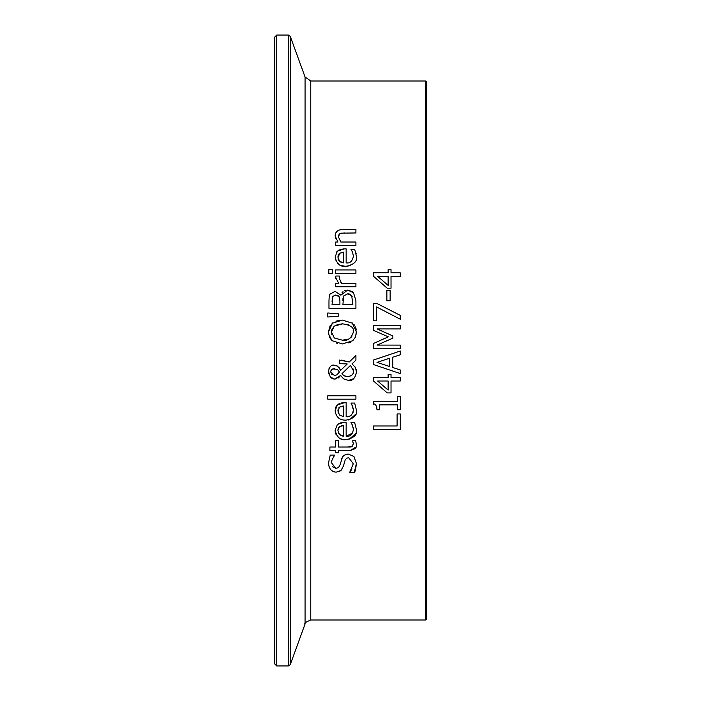 <?xml version="1.0" encoding="UTF-8"?>
<svg xmlns="http://www.w3.org/2000/svg" width="701" height="701" viewBox="0 0 701 701"><rect width="100%" height="100%" fill="white"/><g stroke="black" fill="none" stroke-linecap="round" stroke-linejoin="round"><path stroke-width="1.05" d="M386.856 300.747L386.856 290.547L390.133 290.547L390.133 300.747L386.856 300.747M355.757 433.612L348.975 439.361M356.38 429.415L356.38 429.468C357.545 434.664 354.058 438.064 345.917 439.65L344.27 439.571M341.492 439.001L340.73 438.721M338.119 437.117L336.901 435.838M336.051 434.489L335.63 433.49M335.35 432.464L335.131 430.3L337.374 424.447L341.685 422.405M345.917 439.65C340.537 440.526 336.936 437.415 335.131 430.3L337.374 424.447L344.296 422.204L346.154 422.204L346.154 436.197L352.585 433.078M346.154 436.197C349.983 436.837 352.393 434.611 353.409 429.511L352.507 425.367L350.964 422.572L354.671 422.572L356.38 429.468M352.507 425.367L351.806 424.017M353.409 429.511L353.216 427.584M340.248 426.199L339.494 426.672L337.926 430.502L339.512 434.541L343.56 436.197L343.56 425.516L339.494 426.672L338.688 427.531M338.048 429.091L337.926 430.502M338.084 432.053L338.706 433.533M343.56 425.516L341.159 425.849M339.512 434.541L340.195 435.102M340.809 435.47L341.51 435.777M342.176 435.978L343.56 436.197M356.371 409.402L356.38 409.971C357.484 415.237 353.996 418.628 345.917 420.144C339.661 420.285 336.059 417.165 335.131 410.795L335.998 406.738M341.282 402.979L346.154 402.698L346.154 416.692C349.965 417.349 352.384 415.123 353.409 410.015L351.771 404.451M353.409 410.015L353.208 408.043M346.154 416.692L349.746 416.079M349.939 415.991L351.28 415.158M352.927 412.836L353.208 411.899M338.688 403.969L339.67 403.478M336.077 406.589L337.374 404.95L344.296 402.698M335.534 413.678L335.166 411.706M355.687 414.282L349.492 419.741L348.117 420.004M340.248 406.694L338.863 407.789M338.066 409.515L337.926 410.996L339.512 415.036L343.56 416.692L343.56 406.019L341.15 406.352M342.403 416.525L343.56 416.692M338.101 412.626L338.417 413.494M343.56 406.019L339.494 407.176L337.926 410.996M352.507 405.861L350.964 403.066L354.671 403.066L356.38 409.971M335.131 410.795L337.374 404.95M345.742 454.414L348.231 454.038L353.952 456.491L356.397 463.519C355.81 469.022 355.109 471.975 354.303 472.369L349.799 472.369L352.025 468.881M356.397 463.519L354.303 472.369M349.799 472.106L353.295 463.782L348.8 457.779L347.179 458.025M348.8 457.779L347.091 458.06L345.26 459.672L343.446 465.963L341.063 470.424L336.2 472.167L334.158 471.896M343.446 465.963L341.063 470.424M340.003 471.212L338.741 471.791M333.168 471.519L331.258 470.196M329.216 467.173L328.532 464.193M336.2 472.167C331.494 471.799 328.918 468.776 328.489 463.107L330.232 455.089L334.517 455.089L331.836 460.575L331.591 462.862L335.823 468.434L338.53 467.541M332.528 466.568L335.823 468.434L338.522 467.549L340.02 464.921L342.5 456.999L344.165 455.212L348.231 454.038L353.952 456.491M341.44 459.392L342.482 457.026M340.02 464.921L340.537 462.879M334.517 455.352C331.564 460.636 330.592 463.142 331.591 462.862M327.77 399.184L327.77 395.776L355.915 395.776L355.915 399.184L327.77 399.184M355.889 447.089L350.447 450.419M353.33 444.127L352.682 440.763L355.74 440.763L356.31 444.539C357.142 447.553 354.951 449.525 349.711 450.436L338.513 450.436L338.513 452.732L335.691 452.732L335.691 450.436L329.882 450.436L329.882 447.028L335.691 447.028L335.691 440.763L338.513 440.763L338.513 447.028L348.143 447.028L352.787 445.967M351.21 446.87L352.077 446.555L353.339 443.689L352.682 440.955M348.231 447.028L350.579 446.975M356.45 330.995L355.556 336.936L352.813 340.712L342.438 343.928L332.046 340.695L329.566 337.453L328.401 332.02L330.215 325.466M332.046 340.695L328.515 333.86M342.438 343.928L341.939 343.919M337.628 343.411L336.27 343.017M350.693 342.149L348.8 342.964M353.716 324.212L354.522 325.22M355.486 326.938L356.266 329.496M352.13 322.775L356.485 332.02L355.556 336.936L352.813 340.712M328.401 332.02L332.537 322.942M335.875 321.154L340.765 320.155M342.885 323.836L334.298 326.044L331.748 329.917M331.599 330.627L331.871 334.614M353.374 332.44L353.383 332.002C354.32 327.691 350.675 324.966 342.438 323.836L337.015 324.633M334.298 326.044L331.503 332.002L334.298 337.987L342.438 340.195C347.643 341.194 351.289 338.46 353.383 332.002L353.146 329.961M348.397 324.808L347.617 324.537M334.298 337.987L342.438 340.195L348.73 339.065L351.867 336.664M332.046 323.327L342.438 320.103L352.813 323.327M339.871 363.626L339.45 360.086L349.256 361.988L355.915 355.521L355.915 360.156L352.051 363.845L355.451 367.622L356.485 372.029C355.214 378.295 352.559 381.099 348.511 380.441L343.56 378.847L340.651 375.464L338.408 377.935M341.194 360.086L349.256 361.988M355.915 360.156L352.051 363.845M354.855 366.667L355.451 367.622M356.169 369.48L356.45 371.162M356.476 371.591L356.485 372.029M356.476 372.511L354.645 377.646M353.69 378.636L348.511 380.441L343.56 378.847M335.84 365.361L337.663 366.185L340.695 370.33L347.249 363.977L344.025 363.679M347.249 363.977L339.45 363.626M339.433 367.876L340.616 370.119M336.909 378.75L334.649 379.092L330.101 376.963M340.651 375.464L334.649 379.092M331.95 365.528L333.991 365.133L337.663 366.185M334.114 379.066L333.299 378.934M332.388 378.628L330.346 377.234L328.436 371.101M329.006 368.656L329.759 367.315M328.401 371.951C329.225 366.991 331.082 364.713 333.991 365.133M328.611 373.878L328.41 372.424M350.456 365.414L341.939 373.738L343.814 375.613L347.643 376.709C352.13 375.762 354.093 373.878 353.541 371.048L350.456 365.414L341.939 373.738L342.859 374.851M343.814 375.613L345.681 376.446M347.643 376.709L349.965 376.332M351.937 375.123L352.98 373.703M353.523 371.486L353.269 369.076M337.225 369.322L332.738 368.945L331.047 370.505L330.67 372.073L334.473 375.552L336.918 374.851L339.407 372.029L337.47 369.48M334.342 368.673L332.809 368.919M332.362 369.12L331.722 369.602M331.652 369.681L330.933 370.759M339.407 372.029L338.767 370.741M331.293 374.124L335.472 375.473M336.874 374.877L338.39 373.475M327.77 312.979L338.25 313.768L338.25 316.212L327.77 317.001L327.77 312.979L338.25 313.768M353.383 292.457L355.915 300.615L355.915 308.352L328.971 308.352L328.971 301.211C329.102 296.295 329.461 293.938 330.057 294.131L335.043 291.336L340.931 295.112L347.643 290.074L352.384 291.563M347.643 290.074L353.733 292.869M341.939 292.869L343.034 291.625M344.717 290.6L345.795 290.258M335.043 291.336L340.809 295.112M329.155 296.873L329.242 296.348M343.604 295.988L342.903 304.769L352.857 304.769L351.727 295.752L347.792 293.807L343.604 295.988L343.262 296.795M342.999 298.153L342.903 300.703M352.147 296.505L350.141 294.289M349.308 293.973L347.792 293.807M332.966 296.094L332.029 304.769L339.906 304.769L339.906 300.703L339.012 296.576L335.542 295.068L332.721 296.444L332.029 301.342M338.189 295.699L334.158 295.279M339.529 297.575L339.012 296.576M335.867 278.753L335.691 277.394M340.923 282.634L341.571 283.362L355.915 283.362L355.915 286.77L335.691 286.77L335.691 283.362L338.706 283.362L335.691 277.421L335.805 276.045L339.345 276.045L339.345 279.436M339.345 276.22L339.214 277.009M339.188 278.06L341.571 283.362M355.915 269.938L355.915 273.337L335.691 273.337L335.691 269.938L355.915 269.938M328.795 273.556L328.795 269.692L332.327 269.692L332.327 273.556L328.795 273.556M356.38 256.102L356.336 257.328M350.228 265.714L345.917 266.327L341.098 265.548M354.671 249.249L356.38 256.154C357.641 261.228 354.154 264.619 345.917 266.327C340.371 267.081 336.769 263.962 335.131 256.987L337.374 251.133L344.296 248.881L346.154 248.881L346.154 262.884C350.009 263.497 352.428 261.271 353.409 256.198L352.507 252.045L350.964 249.249L354.767 249.486M338.022 263.716L337.286 262.98M336.252 261.543L335.131 256.987M336.278 252.43L337.374 251.133M338.793 250.091L343.481 248.899M355.81 252.334L356.143 253.639M353.409 256.198L352.507 252.045L350.964 249.451M340.239 252.886L337.926 257.179L339.512 261.219L343.56 262.884L343.56 252.202L339.494 253.359L338.548 254.437M338.048 255.769L337.926 257.179M338.066 258.66L338.329 259.484M338.627 260.089L339.039 260.684M343.56 252.202L341.536 252.439M339.512 261.219L340.204 261.788M340.721 262.104L341.589 262.489M342.141 262.647L343.56 262.884M373.344 425.98L397.099 425.98L397.099 413.94L400.289 413.94L400.289 429.555L373.344 429.555L373.344 425.98M339.153 234.16L338.355 236.78L340.809 242.02L355.915 242.02L355.915 245.429L335.691 245.429L335.691 242.02L337.943 242.02L335.131 235.886C335.464 231.672 338.013 229.56 342.789 229.551L355.915 229.551L355.915 232.96L341.282 233.161M344.384 232.96L339.862 233.617L338.355 236.78M335.613 233.24L335.875 232.714M339.196 230.068L341.028 229.656M335.56 238.349L335.323 237.56M387.232 392.91L373.344 380.853L373.344 377.541L388.126 377.541L388.126 374.325L391.027 374.325L391.027 377.541L400.289 377.541L400.289 381.011L391.027 381.011L391.027 392.91L387.232 392.91L373.344 380.853M388.126 381.011L377.602 381.011L388.126 390.071L388.126 381.011M377.007 409.77C376.472 405.178 375.219 403.329 373.256 404.205L373.256 401.41L397.537 401.41L397.537 396.626L400.289 396.626L400.289 409.77L397.537 409.77L397.537 404.88L379.478 404.88L379.478 409.77L377.007 409.77L376.805 407.342M400.289 354.785L392.753 357.23L392.753 367.517L400.289 369.962L400.289 373.58L373.344 364.502L373.344 360.086L400.289 350.999L400.289 354.785L392.753 357.23M389.695 358.211L377.007 362.382L389.695 366.527L389.695 358.211L377.007 362.382M400.289 373.58L373.344 364.502M377.383 303.717L400.289 315.38L400.289 319.227L376.507 306.907L376.507 320.821L373.344 320.821L373.344 303.717L377.383 303.717L400.289 315.38M373.344 343.551L388.345 336.83L373.344 330.32L373.344 325.343L400.289 325.343L400.289 328.927L377.077 328.927L392.867 335.954L392.867 338.136L377.077 345.102L400.289 345.102L400.289 348.45L373.344 348.45L373.344 343.551L388.345 336.83M377.077 328.927L392.867 335.954M391.027 269.631L391.027 272.838L400.289 272.838L400.289 276.308L391.027 276.308L391.027 288.216L387.232 288.216L373.344 276.159L373.344 272.838L388.126 272.838L388.126 269.631L391.027 269.631M388.126 285.377L388.126 276.308L377.602 276.308L388.126 285.377L377.602 276.308M310.762 81.001L305.066 77.014L305.066 623.986C304.041 623.294 305.943 621.962 310.762 619.999L310.762 81.001L425.621 81.001L426.296 81.675L426.296 619.325L425.621 619.999L425.621 81.001M276.729 35.05L274.704 37.074L274.704 663.926L276.729 665.95L276.729 35.05L288.383 35.05L290.275 36.382L305.066 77.014M288.383 35.05L288.383 665.95L290.275 664.618L290.275 36.382M310.762 619.999L425.621 619.999M276.729 665.95L288.383 665.95M305.066 623.986L290.275 664.618"/></g></svg>
